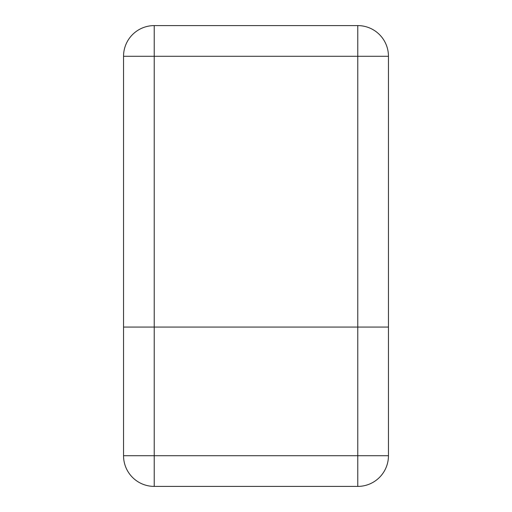 <?xml version="1.0" encoding="UTF-8"?>
<svg xmlns="http://www.w3.org/2000/svg" width="512" height="512" viewBox="0 0 512 512"><rect width="100%" height="100%" fill="white"/><g stroke="black" fill="none" stroke-linecap="round" stroke-linejoin="round"><path stroke-width="0.77" d="M154.227 25.6L357.773 25.6A30.682 30.682 0 0 1 388.454 56.282L388.454 327.066L123.546 327.066L123.546 56.282L154.227 56.282L154.227 327.066L388.454 327.066L388.454 455.718L357.773 455.718L357.773 56.282L154.227 56.282L154.227 25.6A30.682 30.682 0 0 0 123.546 56.282M372.461 327.066L371.194 327.066M270.259 327.066L269.722 327.066M242.278 327.066L241.741 327.066L242.278 327.066M357.773 486.4L154.227 486.4A30.682 30.682 0 0 1 123.546 455.718L123.546 327.066L154.227 327.066L154.227 455.718L357.773 455.718L357.773 486.4A30.682 30.682 0 0 0 388.454 455.718M123.546 455.718A30.682 30.682 0 0 0 154.227 486.4L154.227 455.718L123.546 455.718A30.682 30.682 0 0 0 154.227 486.4M388.454 56.282L357.773 56.282L357.773 25.6"/></g></svg>
